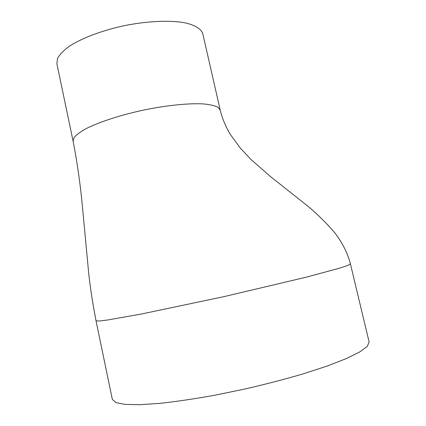 <?xml version="1.0" encoding="UTF-8"?>
<svg xmlns="http://www.w3.org/2000/svg" width="426" height="426" viewBox="0 0 426 426"><rect width="100%" height="100%" fill="white"/><g stroke="black" fill="none" stroke-linecap="round" stroke-linejoin="round"><path stroke-width="0.64" d="M369.118 342.014L367.297 346.349L359.778 351.924L346.349 358.575L327.189 366.04L303.003 373.921C284.738 379.252 265.345 384.295 244.833 389.044L214.438 395.296C194.677 398.832 176.699 401.5 160.517 403.294L140.005 404.7L125.015 404.396L115.84 402.554L112.347 399.407L96.015 320.773L98.896 321.039L107.405 320.043L141.485 314.005L224.124 296.597L306.331 277.161L339.772 268.103L347.909 265.382L350.417 263.912L369.118 342.014M220.21 110.11L202.803 33.755C201.248 28.947 195.167 25.086 184.799 22.791C170.043 20.128 147.955 21.007 125.164 25.48C102.437 30.278 81.616 38.164 69.012 46.471C63.399 50.625 59.565 54.624 57.51 58.468L56.882 63.756L73.112 141.24M350.422 263.912C347.834 253.688 342.818 243.565 335.374 233.539C327.253 223.906 318.169 214.853 308.126 206.376L270.728 176.774L251.127 159.612L240.392 148.205L230.285 134.376C225.546 126.352 222.186 118.258 220.205 110.094L217.899 107.224C214.805 105.632 209.858 104.519 203.053 103.885C187.765 103.14 166.028 105.472 143.658 110.062C121.346 114.86 100.105 121.618 86.222 128.588C80.285 131.906 76.227 134.925 74.044 137.646L73.123 141.23C77.298 162.956 80.37 184.511 82.351 205.891L88.677 273.061C90.387 288.599 92.841 304.499 96.036 320.767"/></g></svg>
